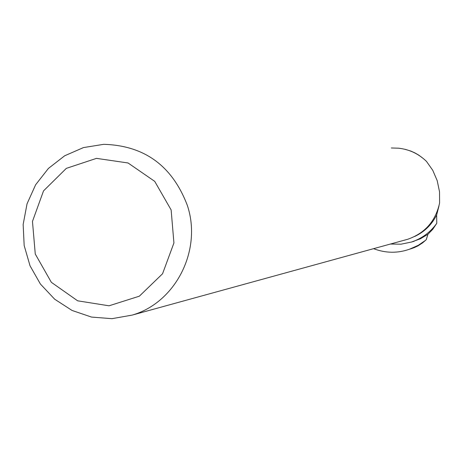 <?xml version="1.0" encoding="UTF-8"?>
<svg xmlns="http://www.w3.org/2000/svg" width="463" height="463" viewBox="0 0 463 463"><rect width="100%" height="100%" fill="white"/><g stroke="black" fill="none" stroke-linecap="round" stroke-linejoin="round"><path stroke-width="0.69" d="M390.378 244.042L401.01 244.192L411.439 242.045C421.857 238.584 430.289 232.362 436.736 223.374L432.743 229.324L427.951 234.255L420.34 238.798L411.439 242.045M439.011 205.809L436.65 215.04L436.777 223.299M436.65 215.04C431.742 224.734 424.421 231.876 414.68 236.483M411.318 242.085L414.171 241.264M427.951 234.255L426.232 239.707L425.167 240.592L418.349 245.263L409.541 249.192C397.624 253.411 385.633 253.238 373.56 248.672M426.232 239.707L422.736 242.762L418.106 245.807L414.206 247.653L408.991 249.383M391.339 147.981L398.458 148.189C409.269 149.364 418.61 153.768 426.475 161.396L432.755 170.303L437.205 180.657L439.532 191.798L439.595 203.002C435.637 221.082 425.022 233.167 407.764 239.261L404.917 240.042M405.322 149.358L410.93 151.106L414.987 152.94L418.865 155.203L423.686 158.844M187.347 205.433C172.311 165.881 144.433 145.515 103.724 144.329L83.485 147.575L64.681 155.776L48.418 168.428L35.628 184.766L27.039 203.818L23.15 224.474L24.169 245.535L30.026 265.779L40.397 284.027L54.686 299.22L72.072 310.465L91.547 317.086L111.977 318.671L132.163 315.1C175.645 302.68 202.337 250.159 187.347 205.433M171.136 209.942L154.723 181.369L128.037 162.97L96.478 158.369L66.331 168.364L43.528 190.878L32.468 221.418L35.263 254.013L51.352 282.326L77.645 300.817L109.031 305.8L139.351 296.181L162.554 273.766L173.926 242.965L171.136 209.942M409.535 249.198L412.342 248.336M407.764 239.261L132.163 315.1"/></g></svg>
